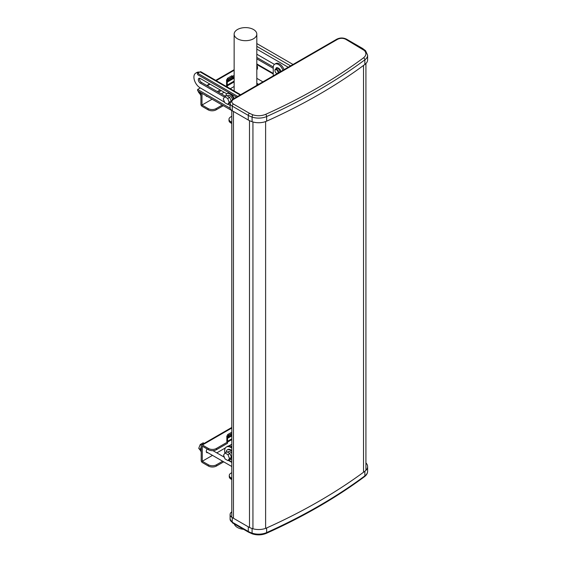 <?xml version="1.0" encoding="UTF-8"?>
<svg xmlns="http://www.w3.org/2000/svg" width="562" height="562" viewBox="0 0 562 562"><rect width="100%" height="100%" fill="white"/><g stroke="black" fill="none" stroke-linecap="round" stroke-linejoin="round"><path stroke-width="0.84" d="M231.797 511.834A7.369 4.257 0 0 0 230.097 514.553A7.369 4.257 0 0 0 232.254 517.56L248.285 526.819A18.708 10.797 0 0 0 252.085 528.512A13.038 7.524 0 0 0 266.655 527.95A559.492 323.017 0 0 0 364.871 471.244A13.038 7.524 0 0 0 367.618 466.629A13.038 7.524 0 0 0 365.918 462.905M364.871 64.447L364.871 59.818A13.038 7.524 180 0 0 367.618 55.202L367.618 59.825A13.038 7.524 180 0 1 364.871 64.447A559.492 323.017 180 0 1 266.655 121.153A13.038 7.524 180 0 1 252.085 121.708A18.708 10.797 180 0 1 248.285 120.022L232.254 110.763A7.369 4.257 180 0 1 230.097 107.756L230.097 103.127A7.369 4.257 180 0 0 232.254 106.134L248.285 115.393L248.285 120.022M227.982 454.7L225.018 452.993L227.027 451.834L229.984 453.541L231.467 457.363L229.984 459.47L227.982 460.622L229.465 458.515L227.982 454.7L229.984 453.541M231.467 457.363L229.465 458.515M225.018 452.993L223.543 455.094L225.018 458.915L227.982 460.622M200.374 92.428A4.735 2.733 120 0 0 200.908 95.547M198.716 91.473L198.456 92.14L200.332 94.472M198.456 92.14L200.255 93.18M212.113 99.207L201.99 105.045L201.99 93.362M234.143 86.485L230.244 88.733M224.14 92.259L221.33 93.882M206.05 95.709L206.05 95.709A2.606 1.503 120 0 0 206.528 96.39A2.606 1.503 120 0 0 207.364 96.46M227.266 85.874L234.143 81.904M232.232 77.219L228.067 79.628M256.813 69.814A5.669 3.274 0 0 0 257.48 68.276L257.48 67.026A5.669 3.274 180 0 1 256.813 68.564M228.067 79.214L231.874 77.015L232.675 77.479L234.143 76.629M227.266 80.598L228.067 80.134L228.067 78.891L226.458 79.811L227.266 80.275L226.458 80.738L227.266 81.202L226.458 81.666L227.266 82.129L226.458 82.593L227.266 83.05L226.458 83.513L227.266 83.977L226.458 84.441L227.266 84.904L226.458 85.368L227.266 85.831L226.24 86.422M218.407 92.196L221.21 90.573M200.908 92.737L200.908 104.286A1.7 0.983 -120 0 0 202.116 106.366L208.123 109.836A5.669 3.274 0 0 0 216.138 109.836L223.332 105.684M222.25 105.059L216.138 108.585A5.669 3.274 180 0 1 208.123 108.585L201.99 105.045M257.452 83.682A5.669 3.274 180 0 1 256.813 84.904M220.128 89.948L217.325 91.571M234.143 75.378L232.675 76.228L231.874 75.765L227.266 78.427L228.067 78.891M256.813 65.494A5.669 3.274 180 0 1 257.48 67.026M232.675 77.479L232.675 76.228M231.874 77.015L231.874 75.765M227.266 87.012L227.266 80.275M257.438 85.002A5.669 3.274 0 0 0 257.48 84.616L257.48 83.696M231.797 453.527A3.569 2.058 -120 0 0 230.111 451.806A3.569 2.058 -120 0 0 228.32 451.63L227.498 452.108M230.104 459.302A5.613 3.239 -120 0 0 230.111 459.309A5.613 3.239 -120 0 0 231.797 459.842M231.797 451.553A5.613 3.239 -120 0 0 230.111 450.141A5.613 3.239 -120 0 0 227.301 449.867A5.613 3.239 -120 0 0 226.142 452.34M231.797 450.654A5.613 3.239 -120 0 0 230.666 449.818A5.613 3.239 -120 0 0 227.863 449.544L227.301 449.867M201.189 447.106A4.735 2.733 120 0 0 201.189 451.764M204.168 443.397L203.177 442.828L200.22 444.535L198.737 448.357L200.613 450.689M200.22 444.535L201.301 445.167M198.737 448.357L200.536 449.396M231.797 478.304L230.933 477.805A5.669 3.274 180 0 1 229.268 475.494A5.669 3.274 180 0 1 230.933 473.176L231.797 472.677M229.268 475.494L229.268 476.745A5.669 3.274 0 0 0 230.933 479.056L231.797 479.555M231.797 446.446A7.285 4.208 -120 0 0 231.024 446.319M234.298 523.946A11.338 6.547 0 0 0 237.466 527.486A11.338 6.547 0 0 0 243.599 529.313M253.497 29.519A11.338 6.547 180 0 1 256.813 34.149A11.338 6.547 180 0 1 249.816 40.19A11.338 6.547 180 0 1 237.466 38.778A11.338 6.547 180 0 1 234.143 34.149A11.338 6.547 180 0 1 241.14 28.1A11.338 6.547 180 0 1 253.497 29.519M232.324 99.509A3.569 2.058 -120 0 0 229.83 95.596A3.569 2.058 -120 0 0 228.046 95.421L227.217 95.891M273.251 75.87L273.251 67.489A7.285 4.208 60 0 1 274.762 64.159A7.285 4.208 60 0 1 278.401 64.518A7.285 4.208 60 0 1 282.946 70.278M274.762 64.159L275.844 63.534A7.285 4.208 60 0 1 279.483 63.892A7.285 4.208 60 0 1 284.028 69.653M277.354 73.503A2.157 1.243 60 0 1 276.518 73.313A2.157 1.243 60 0 1 275.113 71.416A2.157 1.243 60 0 1 275.443 69.688L275.724 69.526A2.157 1.243 60 0 1 276.799 69.632A2.157 1.243 60 0 1 278.141 71.325A2.157 1.243 60 0 1 278.078 73.088M276.244 73.123A2.634 1.524 -120 0 0 276.799 73.545A2.634 1.524 -120 0 0 277.066 73.671M278.647 72.758A2.634 1.524 -120 0 0 276.799 69.238A2.634 1.524 -120 0 0 275.485 69.105A2.634 1.524 -120 0 0 275.022 71.009M231.797 122.256L230.652 121.589A5.669 3.274 180 0 1 228.987 119.277A5.669 3.274 180 0 1 230.652 116.966L231.797 116.306M228.987 119.277L228.987 120.528A5.669 3.274 0 0 0 230.652 122.839L231.797 123.5M275.443 69.688A2.157 1.243 60 0 1 276.518 69.793A2.157 1.243 60 0 1 277.86 71.486A2.157 1.243 60 0 1 277.797 73.25M273.272 66.948L256.813 57.443M256.813 54.205L274.439 64.377M273.251 68.325L256.813 58.834M199.517 72.182A8.669 5.009 -120 0 0 196.918 72.463L195.709 73.158A8.669 5.009 60 0 1 198.316 72.877M225.538 96.313L201.533 82.452A2.831 1.637 60 0 1 199.65 78.259M226.802 93.798L200.332 78.518A2.831 1.637 -120 0 0 198.913 78.378A2.831 1.637 -120 0 0 198.477 80.647A2.831 1.637 -120 0 0 200.332 83.148L224.505 97.107M234.502 98.245L233.813 97.851M224.554 102.221L200.051 87.749A8.669 5.009 60 0 1 194.382 80.106A8.669 5.009 60 0 1 195.709 73.158M230.097 105.417L228.024 104.223M256.813 43.562L293.02 64.461M240.613 94.718L200.901 71.788A1.7 0.983 120 0 0 200.051 71.873L240.115 95.006M230.139 108.22L197.641 89.463L197.641 90.847L231.797 110.566M197.641 89.463L200.051 88.072M237.705 96.397L197.641 73.264L197.641 74.655L236.504 97.085M197.641 73.264L200.051 71.873M230.441 101.574L229.184 102.305L227.701 98.483L224.737 96.776L226.746 95.617L229.703 97.331L231.003 100.675M230.125 102.656L227.701 104.413L229.184 102.305M227.701 98.483L229.703 97.331M224.737 96.776L223.262 98.884L224.737 102.698L227.701 104.413M233.483 98.835A5.613 3.239 -120 0 0 229.83 93.931A5.613 3.239 -120 0 0 227.02 93.65A5.613 3.239 -120 0 0 225.861 96.13M234.045 98.512A5.613 3.239 -120 0 0 230.392 93.601A5.613 3.239 -120 0 0 227.582 93.327L227.02 93.65M212.492 455.361L202.271 461.262L202.271 446.172L208.404 449.712A5.669 3.274 0 0 0 216.419 449.712L227.54 443.292L227.54 442.041L216.419 448.462A5.669 3.274 180 0 1 208.404 448.462L202.39 444.992A1.7 0.983 -120 0 0 201.54 444.907A1.7 0.983 -120 0 0 201.189 445.687L201.189 460.496A1.7 0.983 -120 0 0 202.39 462.582L208.404 466.053A5.669 3.274 0 0 0 216.419 466.053L223.711 461.845M231.797 444.219L228.818 445.94M225.467 447.872L216.799 452.874M207.202 449.017A2.606 1.503 120 0 0 206.809 452.607A2.606 1.503 120 0 0 207.771 452.635M227.54 442.09L231.797 439.639M231.797 433.85L228.348 435.845M228.348 435.424L231.797 433.435M227.54 436.814L228.348 436.351L228.348 435.1L226.739 436.028L227.54 436.491L226.739 436.955L227.54 437.419L226.739 437.875L227.54 438.339L226.739 438.803L227.54 439.266L226.739 439.73L227.54 440.194L226.739 440.657L227.54 441.121L226.739 441.584L227.54 442.041L227.54 436.491M222.629 461.219L216.419 464.802A5.669 3.274 180 0 1 208.404 464.802L202.271 461.262M231.797 432.185L227.54 434.637L228.348 435.1M231.797 448.083L230.666 447.436L231.797 446.783M231.797 462.013L230.666 461.367A8.528 4.925 60 0 1 228.938 460.074M231.797 446.699A8.528 4.925 -120 0 0 227.61 446.319L226.402 447.015A8.528 4.925 60 0 1 230.666 447.436M224.912 453.148A8.528 4.925 60 0 1 226.402 447.015M233.455 518.255L233.455 111.459M363.53 65.438L363.53 472.235M265.615 121.575L265.615 528.371M252.942 121.975L252.942 528.772M249.486 120.654L249.486 527.451M248.285 526.819L248.285 531.448A18.708 10.797 0 0 0 252.085 533.134L252.085 528.512M266.655 527.95L266.655 532.579A1.7 0.85 65.8 0 1 266.311 533.352C261.843 535.179 257.199 535.361 252.401 533.9L248.636 532.221A1.7 0.983 120 0 1 248.285 531.448L232.254 522.189L232.254 517.56M230.097 514.553L230.097 519.183A7.369 4.257 0 0 0 232.254 522.189A1.7 0.983 120 0 0 232.605 522.969L248.636 532.221M364.871 471.244L364.871 475.873A13.038 7.524 0 0 0 367.618 471.251L367.618 466.629M252.401 533.9A1.7 0.703 -71.4 0 1 252.085 533.134A13.038 7.524 0 0 0 266.655 532.579A559.492 323.017 0 0 0 364.871 475.873A1.7 1.096 53.4 0 1 364.541 476.639C366.586 475.059 367.611 473.267 367.618 471.251M367.618 55.202L365.567 50.692A1.7 1.201 134.7 0 0 364.373 50.51C366.642 53.046 366.361 55.49 363.53 57.83A1.7 1.096 -126.6 0 1 364.871 59.818A559.492 323.017 180 0 1 266.655 116.524L266.655 121.153M232.254 110.763L232.254 106.134A1.7 0.983 -60 0 1 233.455 104.054C231.291 102.509 231.291 100.97 233.455 99.425L337.664 39.263C340.333 38.012 343.003 38.012 345.679 39.263L364.373 50.51M252.085 121.708L252.085 117.086A18.708 10.797 180 0 1 248.285 115.393A1.7 0.983 -60 0 1 249.486 113.306L233.455 104.054M363.53 57.83C334.952 79.017 302.314 97.865 265.615 114.36A1.7 0.85 65.8 0 1 266.655 116.524A13.038 7.524 180 0 1 252.085 117.086A1.7 0.703 -71.4 0 1 252.942 114.845L249.486 113.306M365.567 50.692L362.56 48.43A1.7 0.983 120 0 0 361.71 48.515M362.56 48.43L346.529 39.178A1.7 0.983 120 0 0 345.679 39.263M346.529 39.178C343.291 37.605 340.052 37.605 336.814 39.178A1.7 0.983 60 0 1 337.664 39.263M336.814 39.178L232.605 99.341A1.7 0.983 60 0 1 233.455 99.425M265.615 114.36C261.562 115.997 257.333 116.158 252.942 114.845M208.123 109.836L208.123 108.585M234.143 77.254L227.266 81.223M227.266 85.572L234.143 81.602M207.301 85.782L210.111 84.167M216.215 80.633L234.143 70.285M216.138 109.836L216.138 108.585M227.266 82.108L234.143 78.132M234.143 81.09L227.266 85.066M230.933 477.805L230.933 479.056M229.289 460.383L228.846 460.123M279.848 72.062A2.634 1.524 -120 0 0 279.869 71.774A2.634 1.524 -120 0 0 278 68.543A2.634 1.524 -120 0 0 276.687 68.416L275.485 69.105M280.67 71.774C281.471 69.133 275.331 65.585 276.139 69.154M230.652 121.589L230.652 122.839M273.251 73.418L256.813 63.928M256.813 49.112L288.208 67.236M290.61 65.852L256.813 46.337M201.533 82.452L200.332 83.148M208.404 449.712L208.404 448.462M208.404 466.053L208.404 464.802M231.797 434.988L227.54 437.44M227.54 441.788L231.797 439.329M202.39 444.992L231.797 428.019M216.419 449.712L216.419 448.462M216.419 466.053L216.419 464.802M227.54 438.318L231.797 435.866M231.797 438.824L227.54 441.275M231.797 110.475L231.797 517.272M365.918 63.541L365.918 470.345M232.605 522.969L230.097 519.183M266.311 533.352C303.115 516.815 335.865 497.904 364.541 476.639M232.605 99.341L230.097 103.127M206.802 85.494L209.612 83.879M215.717 80.352L234.143 69.709M230.638 458.543L231.797 457.875M231.797 466.509L206.296 451.792M224.371 457.25L212.956 450.661M258.59 84.335L256.813 83.309M262.897 81.848L256.813 78.336M228.348 460.411L231.797 462.407M256.813 85.361L256.813 34.149M234.143 90.988L234.143 34.149M256.813 64.497L273.251 73.987M201.54 444.907L231.797 427.443"/></g></svg>
